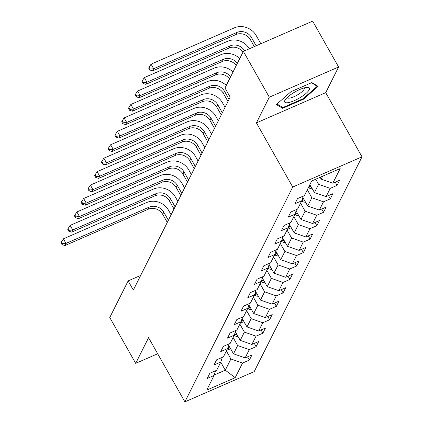 <?xml version="1.0" encoding="UTF-8"?>
<svg xmlns="http://www.w3.org/2000/svg" width="423" height="423" viewBox="0 0 423 423"><rect width="100%" height="100%" fill="white"/><g stroke="black" fill="none" stroke-linecap="round" stroke-linejoin="round"><path stroke-width="0.63" d="M338.596 66.987L269.303 97.205L256.417 122.871L325.71 92.653L338.596 66.987L312.66 21.15L243.368 51.368L224.994 87.973L230.181 97.142L133.324 290.072L128.137 280.904L109.763 317.509L135.693 363.346L157.679 353.76M325.71 92.653L362.014 156.822L254.181 371.632L184.888 401.85L292.721 187.04L362.014 156.822M235.193 377.691L242.543 363.05L249.38 360.068L251.971 354.902L245.139 357.884L249.29 349.615L256.127 346.633L258.717 341.467L251.881 344.444L256.031 336.179L262.868 333.197L265.464 328.031L258.627 331.008L262.778 322.744L269.615 319.762L272.211 314.59L265.374 317.573L269.525 309.303L276.362 306.326L278.953 301.155L272.116 304.137L276.267 295.867L283.103 292.89L285.699 287.719L278.863 290.701L283.013 282.432L289.85 279.45L292.446 274.284L285.61 277.266L289.76 268.996L296.597 266.014L299.188 260.848L292.356 263.83L296.507 255.561L303.339 252.579L305.935 247.413L299.098 250.39L303.249 242.125L310.085 239.143L312.682 233.977L305.845 236.954L309.996 228.69L316.832 225.708L319.423 220.536L312.592 223.518L316.742 215.249L323.574 212.272L326.17 207.101L319.333 210.083L323.484 201.813L330.321 198.836L332.917 193.665L326.08 196.647L330.231 188.378L337.068 185.396L339.658 180.23L332.827 183.212L340.177 168.571L311.709 180.981L304.359 195.622L297.522 198.604L294.926 203.775L301.763 200.793L297.612 209.062L290.775 212.039L288.185 217.211L295.021 214.228L290.871 222.498L284.034 225.48L281.438 230.646L288.275 227.664L284.124 235.934L277.287 238.916L274.691 244.082L281.528 241.099L277.377 249.369L270.54 252.351L267.949 257.517L274.781 254.535L270.63 262.805L263.799 265.787L261.203 270.953L268.039 267.976L263.889 276.24L257.052 279.222L254.456 284.388L261.292 281.411L257.142 289.676L250.305 292.658L247.714 297.829L254.546 294.847L250.395 303.117L243.563 306.093L240.967 311.265L247.804 308.282L243.653 316.552L236.817 319.534L234.22 324.7L241.057 321.718L236.906 329.988L230.07 332.97L227.479 338.136L234.31 335.153L230.16 343.423L223.323 346.405L220.732 351.571L227.569 348.589L223.418 356.859L216.581 359.841L213.985 365.007L220.822 362.03L216.671 370.294L209.834 373.276L207.238 378.442L214.075 375.465L206.725 390.106L235.193 377.691L225.279 370.178L230.905 358.984L226.368 350.974M315.717 179.236L318.588 184.312L314.437 192.581L309.906 184.571M303.238 196.113L301.763 200.793M330.231 188.378L318.588 184.312M326.08 196.647L314.437 192.581M307.315 189.737L311.846 197.747L307.695 206.017L302.831 197.414M296.497 209.549L295.021 214.228M323.484 201.813L311.846 197.747M319.333 210.083L307.695 206.017M300.568 203.172L305.099 211.183L300.949 219.452L296.084 210.855M289.75 222.984L288.275 227.664M316.742 215.249L305.099 211.183M312.592 223.518L300.949 219.452M293.821 216.613L298.352 224.618L294.202 232.888L289.337 224.29M283.003 236.42L281.528 241.099M309.996 228.69L298.352 224.618M305.845 236.954L294.202 232.888M287.08 230.049L291.611 238.054L287.46 246.323L282.59 237.726M276.261 249.856L274.781 254.535M303.249 242.125L291.611 238.054M299.098 250.39L287.46 246.323M280.333 243.484L284.864 251.495L280.713 259.759L275.849 251.162M269.514 263.291L268.039 267.976M296.507 255.561L284.864 251.495M292.356 263.83L280.713 259.759M273.586 256.92L278.117 264.93L273.967 273.2L269.102 264.597M262.768 276.732L261.292 281.411M289.76 268.996L278.117 264.93M285.61 277.266L273.967 273.2M266.844 270.355L271.376 278.366L267.225 286.635L262.355 278.033M256.021 290.167L254.546 294.847M283.013 282.432L271.376 278.366M278.863 290.701L267.225 286.635M260.097 283.791L264.629 291.801L260.478 300.071L255.614 291.468M249.279 303.603L247.804 308.282M276.267 295.867L264.629 291.801M272.116 304.137L260.478 300.071M253.351 297.226L257.882 305.237L253.731 313.506L248.867 304.909M242.532 317.039L241.057 321.718M269.525 309.303L257.882 305.237M265.374 317.573L253.731 313.506M246.609 310.667L251.14 318.672L246.99 326.942L242.12 318.345M235.785 330.474L234.31 335.153M262.778 322.744L251.14 318.672M258.627 331.008L246.99 326.942M239.862 324.103L244.394 332.113L240.243 340.378L235.378 331.78M229.044 343.91L227.569 348.589M256.031 336.179L244.394 332.113M251.881 344.444L240.243 340.378M233.115 337.538L237.647 345.549L233.496 353.813L228.632 345.216M222.297 357.345L220.822 362.03M249.29 349.615L237.647 345.549M245.139 357.884L233.496 353.813M220.748 362.173L225.279 370.178L214.223 375.005M215.55 370.786L214.075 375.465M242.543 363.05L230.905 358.984M269.303 97.205L243.368 51.368M256.417 122.871L292.721 187.04M184.888 401.85L148.579 337.681L135.693 363.346M140.669 275.436L128.137 280.904M320.142 177.306L321.184 179.146L322.659 176.206M332.827 183.212L321.184 179.146M249.38 360.068L247.545 356.832M256.127 346.633L254.292 343.397M262.868 333.197L261.039 329.961M269.615 319.762L267.78 316.52M276.362 306.326L274.527 303.085M283.103 292.89L281.274 289.649M289.85 279.45L288.021 276.214M296.597 266.014L294.762 262.778M303.339 252.579L301.509 249.343M310.085 239.143L308.256 235.907M316.832 225.708L314.998 222.466M323.574 212.272L321.744 209.031M330.321 198.836L328.491 195.595M337.068 185.396L335.233 182.16M290.987 91.685L276.378 104.544L282.638 108.309L303.508 99.204L318.112 86.345L311.851 82.585L290.987 91.685M303.191 98.649L303.508 99.204M281.855 106.924L282.638 108.309M231.328 349.985A5.79 5.192 -153.3 0 1 227.976 349.144L227.442 348.838M168.359 220.277L163.786 212.198A10.919 9.798 26.7 0 0 149.234 207.111L65.988 243.415L63.397 238.831L146.644 202.527A16.381 14.699 -153.3 0 1 168.47 210.152L171.104 214.81M229.356 346.495A5.79 5.192 -153.3 0 1 229.319 346.474L228.399 345.945M228.045 347.077L228.795 347.505A5.79 5.192 26.7 0 0 230.276 348.124M167.281 222.435L162.707 214.35A10.919 9.798 26.7 0 0 148.156 209.263L64.909 245.567L65.988 243.415L62.456 243.743L61.414 241.914L60.986 242.776L62.022 244.605L62.456 243.743M63.397 238.831L61.414 241.914M62.022 244.605L64.909 245.567M284.864 100.388A14.197 3.749 150.5 0 0 294.228 100.679A14.197 3.749 150.5 0 0 309.213 89.771A14.197 3.749 150.5 0 0 307.04 87.376A14.197 3.749 150.5 0 0 295.191 91.817A14.197 3.749 150.5 0 0 285.287 99.685A14.197 3.749 150.5 0 0 284.864 100.388M287.27 97.454A9.718 2.564 150.5 0 0 287.349 97.697A9.718 2.564 150.5 0 0 295.476 95.995A9.718 2.564 150.5 0 0 304.142 89.274A9.718 2.564 150.5 0 0 304.269 88.121A9.718 2.564 150.5 0 0 304.105 87.926M311.439 82.765L317.261 86.26L303.106 98.723L282.887 107.542L276.996 104M316.89 85.61L317.261 86.26M238.075 336.544A5.79 5.192 -153.3 0 1 234.723 335.703L234.189 335.402M175.106 206.842L170.532 198.757A10.919 9.798 26.7 0 0 155.981 193.676L72.735 229.975L70.144 225.396L153.39 189.092A16.381 14.699 -153.3 0 1 175.212 196.716L177.85 201.374M236.097 333.06A5.79 5.192 -153.3 0 1 236.06 333.038L235.146 332.51M234.791 333.636L235.542 334.07A5.79 5.192 26.7 0 0 237.023 334.688M174.027 208.994L169.454 200.914A10.919 9.798 26.7 0 0 154.903 195.828L71.656 232.132L72.735 229.975L69.198 230.308L68.161 228.478L67.728 229.335L68.764 231.17L69.198 230.308M70.144 225.396L68.161 228.478M68.764 231.17L71.656 232.132M244.817 323.109A5.79 5.192 -153.3 0 1 241.464 322.268L240.936 321.966M181.853 193.406L177.279 185.322A10.919 9.798 26.7 0 0 162.728 180.24L79.482 216.539L76.886 211.955L160.132 175.656A16.381 14.699 -153.3 0 1 181.959 183.281L184.597 187.939M242.844 319.619A5.79 5.192 -153.3 0 1 242.807 319.598L241.893 319.074M241.533 320.2L242.289 320.634A5.79 5.192 26.7 0 0 243.764 321.253M180.769 195.558L176.195 187.474A10.919 9.798 26.7 0 0 161.644 182.392L78.398 218.691L79.482 216.539L75.944 216.872L74.908 215.037L74.474 215.899L75.511 217.734L75.944 216.872M76.886 211.955L74.908 215.037M75.511 217.734L78.398 218.691M251.563 309.673A5.79 5.192 -153.3 0 1 248.211 308.832L247.677 308.531M188.595 179.971L184.021 171.886A10.919 9.798 26.7 0 0 169.47 166.805L86.229 203.103L83.632 198.519L166.879 162.221A16.381 14.699 -153.3 0 1 188.706 169.845L191.339 174.503M249.591 306.183A5.79 5.192 -153.3 0 1 249.554 306.162L248.634 305.639M248.28 306.765L249.031 307.198A5.79 5.192 26.7 0 0 250.511 307.812M187.516 182.123L182.942 174.038A10.919 9.798 26.7 0 0 168.391 168.957L85.145 205.255L86.229 203.103L82.691 203.437L81.65 201.602L81.221 202.464L82.258 204.298L82.691 203.437M83.632 198.519L81.65 201.602M82.258 204.298L85.145 205.255M258.31 296.237A5.79 5.192 -153.3 0 1 254.958 295.397L254.424 295.09M195.341 166.535L190.768 158.451A10.919 9.798 26.7 0 0 176.217 153.364L92.97 189.668L90.379 185.084L173.626 148.785A16.381 14.699 -153.3 0 1 195.452 156.41L198.086 161.068M256.338 292.748A5.79 5.192 -153.3 0 1 256.296 292.727L255.381 292.203M255.027 293.329L255.778 293.763A5.79 5.192 26.7 0 0 257.258 294.376M194.263 168.687L189.689 160.603A10.919 9.798 26.7 0 0 175.138 155.521L91.891 191.82L92.97 189.668L89.433 190.001L88.396 188.166L87.963 189.028L89.004 190.863L89.433 190.001M90.379 185.084L88.396 188.166M89.004 190.863L91.891 191.82M265.052 282.802A5.79 5.192 -153.3 0 1 261.7 281.961L261.171 281.655M202.088 153.1L197.515 145.015A10.919 9.798 26.7 0 0 182.963 139.928L99.717 176.232L97.121 171.648L180.367 135.344A16.381 14.699 -153.3 0 1 202.194 142.974L204.832 147.632M263.08 279.312A5.79 5.192 -153.3 0 1 263.043 279.291L262.128 278.768M261.774 279.894L262.524 280.322A5.79 5.192 26.7 0 0 264 280.941M201.004 155.252L196.431 147.167A10.919 9.798 26.7 0 0 181.879 142.086L98.638 178.384L99.717 176.232L96.18 176.565L95.143 174.731L94.71 175.593L95.746 177.427L96.18 176.565M97.121 171.648L95.143 174.731M95.746 177.427L98.638 178.384M271.799 269.366A5.79 5.192 -153.3 0 1 268.446 268.526L267.912 268.219M208.83 139.659L204.256 131.579A10.919 9.798 26.7 0 0 189.71 126.493L106.464 162.797L103.868 158.213L187.114 121.909A16.381 14.699 -153.3 0 1 208.941 129.538L211.574 134.197M269.826 265.877A5.79 5.192 -153.3 0 1 269.789 265.856L268.869 265.332M268.515 266.458L269.271 266.887A5.79 5.192 26.7 0 0 270.746 267.505M207.751 141.816L203.177 133.731A10.919 9.798 26.7 0 0 188.626 128.645L105.38 164.949L106.464 162.797L102.926 163.13L101.89 161.295L101.457 162.157L102.493 163.987L102.926 163.13M103.868 158.213L101.89 161.295M102.493 163.987L105.38 164.949M278.546 255.931A5.79 5.192 -153.3 0 1 275.193 255.09L274.659 254.783M215.577 126.223L211.003 118.144A10.919 9.798 26.7 0 0 196.452 113.057L113.205 149.361L110.615 144.777L193.861 108.473A16.381 14.699 -153.3 0 1 215.688 116.098L218.321 120.756M276.573 252.441A5.79 5.192 -153.3 0 1 276.531 252.42L275.616 251.891M275.262 253.023L276.013 253.451A5.79 5.192 26.7 0 0 277.493 254.07M214.498 128.381L209.924 120.296A10.919 9.798 26.7 0 0 195.373 115.209L112.127 151.513L113.205 149.361L109.668 149.689L108.632 147.86L108.198 148.722L109.24 150.551L109.668 149.689M110.615 144.777L108.632 147.86M109.24 150.551L112.127 151.513M285.292 242.49A5.79 5.192 -153.3 0 1 281.94 241.649L281.406 241.348M222.324 112.788L217.75 104.703A10.919 9.798 26.7 0 0 203.199 99.622L119.952 135.92L117.361 131.336L200.602 95.038A16.381 14.699 -153.3 0 1 222.429 102.662L225.068 107.32M283.315 239.006A5.79 5.192 -153.3 0 1 283.278 238.984L282.363 238.456M282.009 239.582L282.76 240.015A5.79 5.192 26.7 0 0 284.24 240.634M221.24 114.94L216.666 106.86A10.919 9.798 26.7 0 0 202.12 101.774L118.874 138.078L119.952 135.92L116.415 136.254L115.379 134.424L114.945 135.281L115.981 137.115L116.415 136.254M117.361 131.336L115.379 134.424M115.981 137.115L118.874 138.078M292.034 229.055A5.79 5.192 -153.3 0 1 288.682 228.214L288.153 227.912M290.062 225.565A5.79 5.192 -153.3 0 1 290.025 225.544L289.105 225.02M288.75 226.146L289.506 226.58A5.79 5.192 26.7 0 0 290.982 227.199M227.986 101.504L223.413 93.42A10.919 9.798 26.7 0 0 208.862 88.338L125.615 124.637L126.699 122.485L123.162 122.818L122.125 120.983L121.692 121.845L122.728 123.68L123.162 122.818M229.065 99.352L224.497 91.268A10.919 9.798 26.7 0 0 209.945 86.186L126.699 122.485L124.103 117.901L207.349 81.602A16.381 14.699 -153.3 0 1 226.257 85.446M124.103 117.901L122.125 120.983M122.728 123.68L125.615 124.637M298.781 215.619A5.79 5.192 -153.3 0 1 295.428 214.778L294.894 214.472M296.809 212.129A5.79 5.192 -153.3 0 1 296.766 212.108L295.851 211.585M295.497 212.711L296.248 213.144A5.79 5.192 26.7 0 0 297.729 213.758M229.509 78.974A10.919 9.798 26.7 0 0 215.608 74.903L132.362 111.201L133.441 109.049L129.903 109.383L128.867 107.548L128.439 108.41L129.475 110.244L129.903 109.383M230.593 76.817A10.919 9.798 26.7 0 0 216.687 72.751L133.441 109.049L130.85 104.465L214.096 68.166A16.381 14.699 -153.3 0 1 233.004 72.01M130.85 104.465L128.867 107.548M129.475 110.244L132.362 111.201M305.528 202.183A5.79 5.192 -153.3 0 1 302.175 201.343L301.641 201.036M303.55 198.694A5.79 5.192 -153.3 0 1 303.513 198.673L302.598 198.149M302.244 199.275L302.995 199.709A5.79 5.192 26.7 0 0 304.475 200.322M236.256 65.539A10.919 9.798 26.7 0 0 222.355 61.467L139.109 97.766L140.187 95.614L136.65 95.947L135.614 94.112L135.18 94.974L136.217 96.809L136.65 95.947M237.335 63.381A10.919 9.798 26.7 0 0 223.434 59.31L140.187 95.614L137.597 91.03L220.843 54.731A16.381 14.699 -153.3 0 1 239.751 58.575M137.597 91.03L135.614 94.112M136.217 96.809L139.109 97.766M312.269 188.748A5.79 5.192 -153.3 0 1 308.917 187.907L308.388 187.601M310.297 185.258A5.79 5.192 -153.3 0 1 310.26 185.237L309.726 184.93M309.208 185.967L309.742 186.268A5.79 5.192 26.7 0 0 311.217 186.887M243.003 52.098A10.919 9.798 26.7 0 0 229.097 48.032L145.85 84.33L146.934 82.178L143.397 82.511L142.361 80.677L141.927 81.539L142.963 83.373L143.397 82.511M244.642 50.813A10.919 9.798 26.7 0 0 230.181 45.874L146.934 82.178L144.338 77.594L227.585 41.29A16.381 14.699 -153.3 0 1 249.327 48.767M144.338 77.594L142.361 80.677M142.963 83.373L145.85 84.33M256.153 45.79L251.474 37.525A10.919 9.798 26.7 0 0 236.922 32.439L153.676 68.743L151.085 64.159L234.331 27.855A16.381 14.699 -153.3 0 1 256.158 35.484L260.838 43.749M254.308 46.599L250.395 39.677A10.919 9.798 26.7 0 0 235.844 34.591L152.597 70.895L153.676 68.743L150.144 69.076L149.102 67.241L148.674 68.103L149.71 69.932L150.144 69.076M151.085 64.159L149.102 67.241M149.71 69.932L152.597 70.895M227.976 349.144L228.795 347.505M162.707 214.35L163.786 212.198M148.156 209.263L149.234 207.111M234.723 335.703L235.542 334.07M169.454 200.914L170.532 198.757M154.903 195.828L155.981 193.676M241.464 322.268L242.289 320.634M176.195 187.474L177.279 185.322M161.644 182.392L162.728 180.24M248.211 308.832L249.031 307.198M182.942 174.038L184.021 171.886M168.391 168.957L169.47 166.805M254.958 295.397L255.778 293.763M189.689 160.603L190.768 158.451M175.138 155.521L176.217 153.364M261.7 281.961L262.524 280.322M196.431 147.167L197.515 145.015M181.879 142.086L182.963 139.928M268.446 268.526L269.271 266.887M203.177 133.731L204.256 131.579M188.626 128.645L189.71 126.493M275.193 255.09L276.013 253.451M209.924 120.296L211.003 118.144M195.373 115.209L196.452 113.057M281.94 241.649L282.76 240.015M216.666 106.86L217.75 104.703M202.12 101.774L203.199 99.622M288.682 228.214L289.506 226.58M223.413 93.42L224.497 91.268M208.862 88.338L209.945 86.186M295.428 214.778L296.248 213.144M215.608 74.903L216.687 72.751M302.175 201.343L302.995 199.709M222.355 61.467L223.434 59.31M308.917 187.907L309.742 186.268M229.097 48.032L230.181 45.874M250.395 39.677L251.474 37.525M235.844 34.591L236.922 32.439"/></g></svg>
